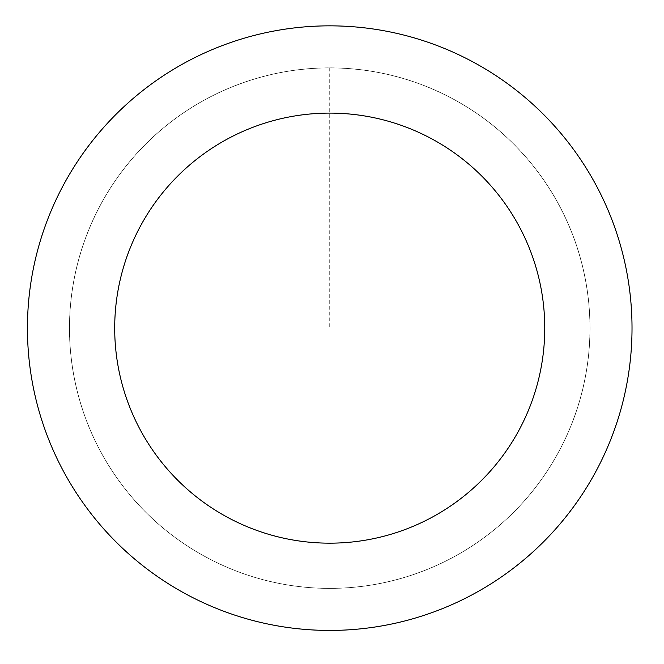 <?xml version="1.0" encoding="UTF-8"?>
<svg xmlns="http://www.w3.org/2000/svg" width="664" height="664" viewBox="0 0 664 664"><rect width="100%" height="100%" fill="white"/><g stroke="black" fill="none" stroke-linecap="round" stroke-linejoin="round"><path stroke-width="0.5" stroke-dasharray="3.32 2.49" d="M517.14 508.707A260.246 260.246 0 0 1 79.647 400.151A260.246 260.246 0 0 1 392.399 75.547A260.246 260.246 0 0 1 517.14 508.707A260.246 260.246 0 0 1 79.647 400.151A260.246 260.246 0 0 1 392.399 75.547A260.246 260.246 0 0 1 517.14 508.707M517.156 508.724A260.271 260.271 0 0 0 510.317 140.702A260.271 260.271 0 0 0 142.295 147.541A260.271 260.271 0 0 0 149.134 515.563A260.271 260.271 0 0 0 517.156 508.724M517.115 508.682A260.213 260.213 0 0 0 510.276 140.751A260.213 260.213 0 0 0 142.345 147.582A260.213 260.213 0 0 0 149.176 515.521A260.213 260.213 0 0 0 517.115 508.682M112.042 118.391A302.294 302.294 0 0 0 256.926 621.529A302.294 302.294 0 0 0 620.217 244.485A302.294 302.294 0 0 0 112.042 118.391M329.726 67.886L329.726 328.132"/><path stroke-width="1" d="M112.042 118.391A302.294 302.294 0 0 0 256.926 621.529A302.294 302.294 0 0 0 620.217 244.485A302.294 302.294 0 0 0 112.042 118.391M174.881 178.94A215.028 215.028 0 0 0 277.942 536.836A215.028 215.028 0 0 0 536.363 268.629A215.028 215.028 0 0 0 174.881 178.94"/></g></svg>
